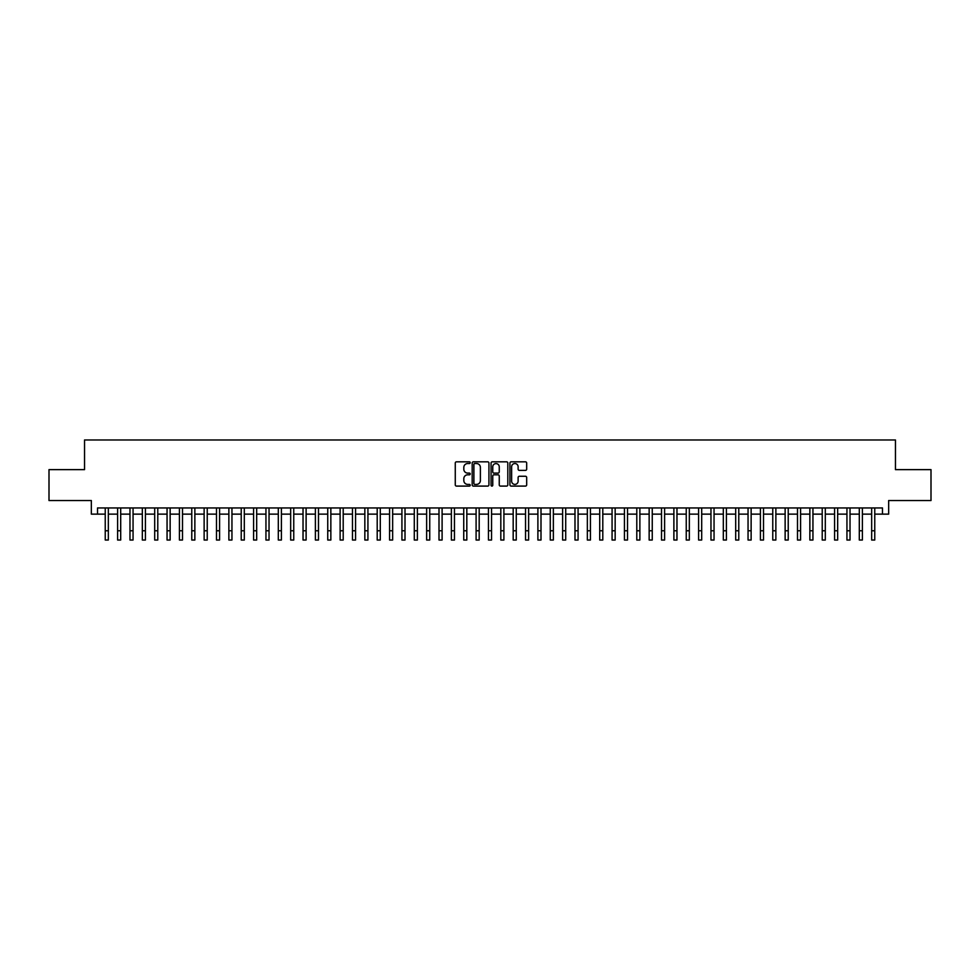 <?xml version="1.0" encoding="UTF-8"?>
<svg xmlns="http://www.w3.org/2000/svg" width="980" height="980" viewBox="0 0 980 980"><rect width="100%" height="100%" fill="white"/><g stroke="black" fill="none" stroke-linecap="round" stroke-linejoin="round"><path stroke-width="1.47" d="M470.216 462.683A0.845 0.845 0 0 0 469.371 461.825L456.484 461.825A1.213 1.213 0 0 0 455.271 463.038L455.271 484.88A1.213 1.213 0 0 0 456.484 486.092L469.371 486.092A0.845 0.845 0 0 0 470.216 485.247A0.845 0.845 0 0 0 469.371 484.402L467.705 484.402A3.883 3.883 0 0 1 463.822 480.519L463.822 478.693A3.883 3.883 0 0 1 467.705 474.81L469.371 474.81A0.845 0.845 0 0 0 470.216 473.965A0.845 0.845 0 0 0 469.371 473.107L467.705 473.107A3.883 3.883 0 0 1 463.822 469.224L463.822 467.411A3.883 3.883 0 0 1 467.705 463.528L469.371 463.528A0.845 0.845 0 0 0 470.216 462.683M525.464 470.376A1.213 1.213 0 0 0 526.677 469.163L526.677 463.038A1.213 1.213 0 0 0 525.464 461.825L511.144 461.825A1.213 1.213 0 0 0 509.931 463.038L509.931 484.88A1.213 1.213 0 0 0 511.144 486.092L525.464 486.092A1.213 1.213 0 0 0 526.677 484.88L526.677 477.481A1.213 1.213 0 0 0 525.464 476.268L519.339 476.268A1.213 1.213 0 0 0 518.126 477.481L518.126 481.156A3.246 3.246 0 0 1 514.88 484.402A3.246 3.246 0 0 1 511.634 481.156L511.634 466.774A3.246 3.246 0 0 1 514.88 463.528A3.246 3.246 0 0 1 518.126 466.774L518.126 469.163A1.213 1.213 0 0 0 519.339 470.376L525.464 470.376M97.522 514.133L97.522 507.959L882.478 507.959L882.478 514.133L888.664 514.133L888.664 500.535L931 500.535L931 469.628L895.463 469.628L895.463 439.971L84.537 439.971L84.537 469.628L49 469.628L49 500.535L91.336 500.535L91.336 514.133L105.24 514.133M488.934 463.038A1.213 1.213 0 0 0 487.721 461.825L473.401 461.825A1.213 1.213 0 0 0 472.189 463.038L472.189 484.88A1.213 1.213 0 0 0 473.401 486.092L487.721 486.092A1.213 1.213 0 0 0 488.934 484.88L488.934 463.038M492.279 461.825L506.599 461.825A1.213 1.213 0 0 1 507.812 463.038L507.812 484.88A1.213 1.213 0 0 1 506.599 486.092L500.462 486.092A1.213 1.213 0 0 1 499.249 484.88L499.249 476.023A1.213 1.213 0 0 0 498.036 474.81L493.969 474.81A1.213 1.213 0 0 0 492.756 476.023L492.756 485.247A0.845 0.845 0 0 1 491.911 486.092A0.845 0.845 0 0 1 491.066 485.247L491.066 463.038A1.213 1.213 0 0 1 492.279 461.825M108.339 514.133L117.612 514.133M120.699 514.133L129.972 514.133M133.06 514.133L142.333 514.133M145.42 514.133L154.693 514.133M157.78 514.133L167.053 514.133M170.14 514.133L179.414 514.133M182.5 514.133L191.774 514.133M194.861 514.133L204.134 514.133M207.233 514.133L216.494 514.133M219.594 514.133L228.867 514.133M231.954 514.133L241.227 514.133M244.314 514.133L253.587 514.133M256.674 514.133L265.947 514.133M269.035 514.133L278.308 514.133M281.395 514.133L290.668 514.133M293.755 514.133L303.028 514.133M306.115 514.133L315.389 514.133M318.488 514.133L327.749 514.133M330.848 514.133L340.121 514.133M343.208 514.133L352.482 514.133M355.569 514.133L364.842 514.133M367.929 514.133L377.202 514.133M380.289 514.133L389.562 514.133M392.649 514.133L401.923 514.133M405.01 514.133L414.283 514.133M417.37 514.133L426.643 514.133M429.742 514.133L439.003 514.133M442.103 514.133L451.376 514.133M454.463 514.133L463.736 514.133M466.823 514.133L476.096 514.133M479.183 514.133L488.457 514.133M491.544 514.133L500.817 514.133M503.904 514.133L513.177 514.133M516.264 514.133L525.537 514.133M528.624 514.133L537.898 514.133M540.997 514.133L550.258 514.133M553.357 514.133L562.63 514.133M565.717 514.133L574.99 514.133M578.077 514.133L587.351 514.133M590.438 514.133L599.711 514.133M602.798 514.133L612.071 514.133M615.158 514.133L624.432 514.133M627.519 514.133L636.792 514.133M639.879 514.133L649.152 514.133M652.251 514.133L661.512 514.133M664.611 514.133L673.885 514.133M676.972 514.133L686.245 514.133M689.332 514.133L698.605 514.133M701.692 514.133L710.966 514.133M714.053 514.133L723.326 514.133M726.413 514.133L735.686 514.133M738.773 514.133L748.046 514.133M751.133 514.133L760.407 514.133M763.506 514.133L772.767 514.133M775.866 514.133L785.139 514.133M788.226 514.133L797.5 514.133M800.587 514.133L809.86 514.133M812.947 514.133L822.22 514.133M825.307 514.133L834.58 514.133M837.667 514.133L846.941 514.133M850.028 514.133L859.301 514.133M862.388 514.133L871.661 514.133M874.76 514.133L882.478 514.133M474.737 463.528A0.845 0.845 0 0 0 473.891 464.373L473.891 483.544A0.845 0.845 0 0 0 474.737 484.402L476.501 484.402A3.883 3.883 0 0 0 480.384 480.519L480.384 467.411A3.883 3.883 0 0 0 476.501 463.528L474.737 463.528M499.249 466.835A3.246 3.246 0 0 0 496.002 463.589A3.246 3.246 0 0 0 492.756 466.835L492.756 471.895A1.213 1.213 0 0 0 493.969 473.107L498.036 473.107A1.213 1.213 0 0 0 499.249 471.895L499.249 466.835M105.24 530.768L108.339 530.768L108.339 540.029L105.24 540.029L105.24 507.959M108.339 530.768L108.339 507.959M117.612 540.029L120.699 540.029L117.612 540.029L117.612 507.959M120.699 540.029L120.699 507.959M129.972 540.029L133.06 540.029L129.972 540.029L129.972 507.959M133.06 540.029L133.06 507.959M142.333 540.029L145.42 540.029L142.333 540.029L142.333 507.959M145.42 540.029L145.42 507.959M154.693 540.029L157.78 540.029L154.693 540.029L154.693 507.959M157.78 540.029L157.78 507.959M167.053 540.029L170.14 540.029L167.053 540.029L167.053 507.959M170.14 540.029L170.14 507.959M179.414 540.029L182.5 540.029L179.414 540.029L179.414 507.959M182.5 540.029L182.5 507.959M191.774 540.029L194.861 540.029L191.774 540.029L191.774 507.959M194.861 540.029L194.861 507.959M204.134 540.029L207.233 540.029L204.134 540.029L204.134 507.959M207.233 540.029L207.233 507.959M216.494 540.029L219.594 540.029L216.494 540.029L216.494 507.959M219.594 540.029L219.594 507.959M228.867 540.029L231.954 540.029L228.867 540.029L228.867 507.959M231.954 540.029L231.954 507.959M241.227 540.029L244.314 540.029L241.227 540.029L241.227 507.959M244.314 540.029L244.314 507.959M253.587 540.029L256.674 540.029L253.587 540.029L253.587 507.959M256.674 540.029L256.674 507.959M265.947 540.029L269.035 540.029L265.947 540.029L265.947 507.959M269.035 540.029L269.035 507.959M278.308 540.029L281.395 540.029L278.308 540.029L278.308 507.959M281.395 540.029L281.395 507.959M290.668 540.029L293.755 540.029L290.668 540.029L290.668 507.959M293.755 540.029L293.755 507.959M303.028 540.029L306.115 540.029L303.028 540.029L303.028 507.959M306.115 540.029L306.115 507.959M315.389 540.029L318.488 540.029L315.389 540.029L315.389 507.959M318.488 540.029L318.488 507.959M327.749 540.029L330.848 540.029L327.749 540.029L327.749 507.959M330.848 540.029L330.848 507.959M340.121 540.029L343.208 540.029L340.121 540.029L340.121 507.959M343.208 540.029L343.208 507.959M352.482 540.029L355.569 540.029L352.482 540.029L352.482 507.959M355.569 540.029L355.569 507.959M364.842 540.029L367.929 540.029L364.842 540.029L364.842 507.959M367.929 540.029L367.929 507.959M377.202 540.029L380.289 540.029L377.202 540.029L377.202 507.959M380.289 540.029L380.289 507.959M389.562 540.029L392.649 540.029L389.562 540.029L389.562 507.959M392.649 540.029L392.649 507.959M401.923 540.029L405.01 540.029L401.923 540.029L401.923 507.959M405.01 540.029L405.01 507.959M414.283 540.029L417.37 540.029L414.283 540.029L414.283 507.959M417.37 540.029L417.37 507.959M426.643 540.029L429.742 540.029L426.643 540.029L426.643 507.959M429.742 540.029L429.742 507.959M439.003 540.029L442.103 540.029L439.003 540.029L439.003 507.959M442.103 540.029L442.103 507.959M451.376 540.029L454.463 540.029L451.376 540.029L451.376 507.959M454.463 540.029L454.463 507.959M463.736 540.029L466.823 540.029L463.736 540.029L463.736 507.959M466.823 540.029L466.823 507.959M476.096 540.029L479.183 540.029L476.096 540.029L476.096 507.959M479.183 540.029L479.183 507.959M488.457 540.029L491.544 540.029L488.457 540.029L488.457 507.959M491.544 540.029L491.544 507.959M500.817 540.029L503.904 540.029L500.817 540.029L500.817 507.959M503.904 540.029L503.904 507.959M513.177 540.029L516.264 540.029L513.177 540.029L513.177 507.959M516.264 540.029L516.264 507.959M525.537 540.029L528.624 540.029L525.537 540.029L525.537 507.959M528.624 540.029L528.624 507.959M537.898 540.029L540.997 540.029L537.898 540.029L537.898 507.959M540.997 540.029L540.997 507.959M550.258 540.029L553.357 540.029L550.258 540.029L550.258 507.959M553.357 540.029L553.357 507.959M562.63 540.029L565.717 540.029L562.63 540.029L562.63 507.959M565.717 540.029L565.717 507.959M574.99 540.029L578.077 540.029L574.99 540.029L574.99 507.959M578.077 540.029L578.077 507.959M587.351 540.029L590.438 540.029L587.351 540.029L587.351 507.959M590.438 540.029L590.438 507.959M599.711 540.029L602.798 540.029L599.711 540.029L599.711 507.959M602.798 540.029L602.798 507.959M612.071 540.029L615.158 540.029L612.071 540.029L612.071 507.959M615.158 540.029L615.158 507.959M624.432 540.029L627.519 540.029L624.432 540.029L624.432 507.959M627.519 540.029L627.519 507.959M636.792 540.029L639.879 540.029L636.792 540.029L636.792 507.959M639.879 540.029L639.879 507.959M649.152 540.029L652.251 540.029L649.152 540.029L649.152 507.959M652.251 540.029L652.251 507.959M661.512 540.029L664.611 540.029L661.512 540.029L661.512 507.959M664.611 540.029L664.611 507.959M673.885 540.029L676.972 540.029L673.885 540.029L673.885 507.959M676.972 540.029L676.972 507.959M686.245 540.029L689.332 540.029L686.245 540.029L686.245 507.959M689.332 540.029L689.332 507.959M698.605 540.029L701.692 540.029L698.605 540.029L698.605 507.959M701.692 540.029L701.692 507.959M710.966 540.029L714.053 540.029L710.966 540.029L710.966 507.959M714.053 540.029L714.053 507.959M723.326 540.029L726.413 540.029L723.326 540.029L723.326 507.959M726.413 540.029L726.413 507.959M735.686 540.029L738.773 540.029L735.686 540.029L735.686 507.959M738.773 540.029L738.773 507.959M748.046 540.029L751.133 540.029L748.046 540.029L748.046 507.959M751.133 540.029L751.133 507.959M760.407 540.029L763.506 540.029L760.407 540.029L760.407 507.959M763.506 540.029L763.506 507.959M772.767 540.029L775.866 540.029L772.767 540.029L772.767 507.959M775.866 540.029L775.866 507.959M785.139 540.029L788.226 540.029L785.139 540.029L785.139 507.959M788.226 540.029L788.226 507.959M797.5 540.029L800.587 540.029L797.5 540.029L797.5 507.959M800.587 540.029L800.587 507.959M809.86 540.029L812.947 540.029L809.86 540.029L809.86 507.959M812.947 540.029L812.947 507.959M822.22 540.029L825.307 540.029L822.22 540.029L822.22 507.959M825.307 540.029L825.307 507.959M834.58 540.029L837.667 540.029L834.58 540.029L834.58 507.959M837.667 540.029L837.667 507.959M846.941 540.029L850.028 540.029L846.941 540.029L846.941 507.959M850.028 540.029L850.028 507.959M859.301 540.029L862.388 540.029L859.301 540.029L859.301 507.959M862.388 540.029L862.388 507.959M871.661 540.029L874.76 540.029L871.661 540.029L871.661 507.959M874.76 540.029L874.76 507.959M117.612 530.768L120.699 530.768M129.972 530.768L133.06 530.768M142.333 530.768L145.42 530.768M154.693 530.768L157.78 530.768M167.053 530.768L170.14 530.768M179.414 530.768L182.5 530.768M191.774 530.768L194.861 530.768M204.134 530.768L207.233 530.768M216.494 530.768L219.594 530.768M228.867 530.768L231.954 530.768M241.227 530.768L244.314 530.768M253.587 530.768L256.674 530.768M265.947 530.768L269.035 530.768M278.308 530.768L281.395 530.768M290.668 530.768L293.755 530.768M303.028 530.768L306.115 530.768M315.389 530.768L318.488 530.768M327.749 530.768L330.848 530.768M340.121 530.768L343.208 530.768M352.482 530.768L355.569 530.768M364.842 530.768L367.929 530.768M377.202 530.768L380.289 530.768M389.562 530.768L392.649 530.768M401.923 530.768L405.01 530.768M414.283 530.768L417.37 530.768M426.643 530.768L429.742 530.768M439.003 530.768L442.103 530.768M451.376 530.768L454.463 530.768M463.736 530.768L466.823 530.768M476.096 530.768L479.183 530.768M488.457 530.768L491.544 530.768M500.817 530.768L503.904 530.768M513.177 530.768L516.264 530.768M525.537 530.768L528.624 530.768M537.898 530.768L540.997 530.768M550.258 530.768L553.357 530.768M562.63 530.768L565.717 530.768M574.99 530.768L578.077 530.768M587.351 530.768L590.438 530.768M599.711 530.768L602.798 530.768M612.071 530.768L615.158 530.768M624.432 530.768L627.519 530.768M636.792 530.768L639.879 530.768M649.152 530.768L652.251 530.768M661.512 530.768L664.611 530.768M673.885 530.768L676.972 530.768M686.245 530.768L689.332 530.768M698.605 530.768L701.692 530.768M710.966 530.768L714.053 530.768M723.326 530.768L726.413 530.768M735.686 530.768L738.773 530.768M748.046 530.768L751.133 530.768M760.407 530.768L763.506 530.768M772.767 530.768L775.866 530.768M785.139 530.768L788.226 530.768M797.5 530.768L800.587 530.768M809.86 530.768L812.947 530.768M822.22 530.768L825.307 530.768M834.58 530.768L837.667 530.768M846.941 530.768L850.028 530.768M859.301 530.768L862.388 530.768M871.661 530.768L874.76 530.768"/></g></svg>
